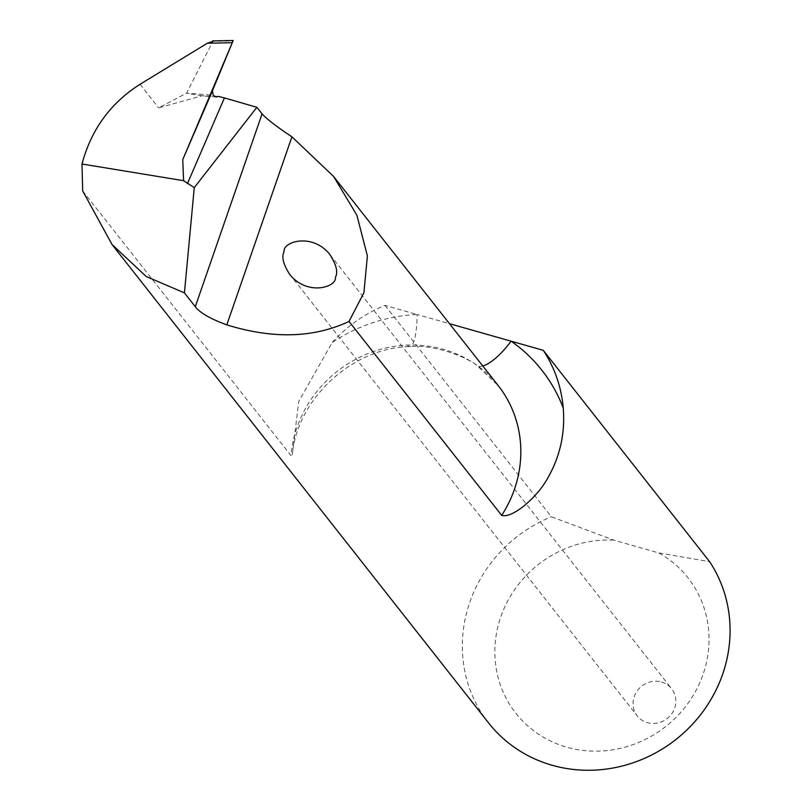 <?xml version="1.0" encoding="UTF-8"?>
<svg xmlns="http://www.w3.org/2000/svg" width="810" height="810" viewBox="0 0 810 810"><rect width="100%" height="100%" fill="white"/><g stroke="black" fill="none" stroke-linecap="round" stroke-linejoin="round"><path stroke-width="0.61" stroke-dasharray="4.05 3.04" d="M82.691 190.937L290.972 455.564A117.754 110.788 141.8 0 1 407.359 345.05C432.945 344.361 455.767 350.841 475.834 364.49A117.754 110.788 141.8 0 1 498.221 385.611L476.867 365.462A43.811 14.266 -55.1 0 1 475.834 364.49M332.232 342.427A136.92 128.82 141.8 0 1 385.003 305.39L417.16 314.523A161.565 152.007 -38.2 0 0 332.232 342.427L298.718 401.497L292.288 454.815L290.972 455.564M385.003 305.39L551.377 516.76L613.767 540.138L658.722 552.906L709.641 561.694M488.622 722.976A136.92 128.82 141.8 0 1 551.377 516.76M407.359 345.05A43.811 9.001 -92.5 0 0 409.911 346.629L409.911 346.629A43.811 9.001 -92.5 0 0 417.16 314.523L449.499 323.696M661.497 682.02A21.91 20.614 141.8 0 1 671.672 688.783A21.91 20.614 141.8 0 1 674.689 708.082A21.91 20.614 141.8 0 1 657.69 722.986A21.91 20.614 141.8 0 1 637.237 715.888A21.91 20.614 141.8 0 1 637.197 690.859A21.91 20.614 141.8 0 1 661.497 682.02M613.767 540.138A109.532 103.062 -38.2 0 0 498.545 679.074A109.532 103.062 -38.2 0 0 665.719 726.54A109.532 103.062 -38.2 0 0 658.722 552.906M218.315 96.39L201.963 95.782L158.638 107.882L186.583 93.18L212.898 41.33L233.017 40.925M201.963 95.782L186.583 93.18L213.111 95.175M482.78 365.988A43.811 14.266 -55.1 0 1 476.867 365.462C467.977 357.615 434.109 344.048 409.911 346.629C352.431 347.52 297.088 398.874 292.288 454.815M140.049 84.27L158.638 107.882M216.108 96.967L203.806 96.046M289.484 274.074L637.237 715.888M330.075 254.806L671.672 688.783"/><path stroke-width="1.21" d="M543.267 350.325A136.92 128.82 141.8 0 1 563.233 408.017A161.565 152.007 -38.2 0 0 511.11 341.192L543.267 350.325L709.641 561.694A136.92 128.82 141.8 0 1 671.662 742.719A136.92 128.82 141.8 0 1 488.622 722.976L112.043 244.539L146.337 276.575L184.427 292.876L195.301 306.696C199.868 312.792 210.367 318.846 226.8 324.861C272.96 339.157 313.703 338.013 349.029 321.438L501.694 515.393C512.851 518.633 537.81 496.692 547.894 477.768C560.125 456.384 565.238 433.137 563.233 408.017M349.029 321.438L363.923 292.704L367.386 255.919L356.886 215.237L333.649 176.519L291.924 136.819C276.858 126.826 266.905 119.171 262.075 113.876L256.892 107.295L224.41 97.919L218.315 96.39L216.108 96.997L213.111 95.175L212.473 90.73L233.189 40.5L212.584 40.915L212.898 41.33L207.33 43.234L140.049 84.27C110.474 103.103 91.125 129.691 82.002 164.015L82.691 190.937L112.043 244.539M449.499 323.696L511.11 341.192A43.811 14.266 -55.1 0 1 482.78 365.988M184.427 292.876L194.268 187.616L256.892 107.295M335.482 277.131C336.919 287.489 306.656 296.328 289.484 274.074C283.196 264.06 281.394 256.618 284.077 251.748C282.649 241.38 312.903 232.541 330.075 254.806C336.373 264.819 338.165 272.261 335.482 277.131M194.268 187.616L183.597 180.691L182.756 159.6L233.017 40.925M183.597 180.691L82.002 164.015M333.649 176.519L498.221 385.611A117.754 110.788 141.8 0 1 501.694 515.393M195.301 306.696L262.075 113.876M226.8 324.861L291.924 136.819M187.414 183.657A3422.938 18.043 112.9 0 0 224.41 97.919M212.473 90.73A3409.249 17.962 -67.1 0 1 182.756 159.6M207.33 43.234L232.237 42.727"/></g></svg>
